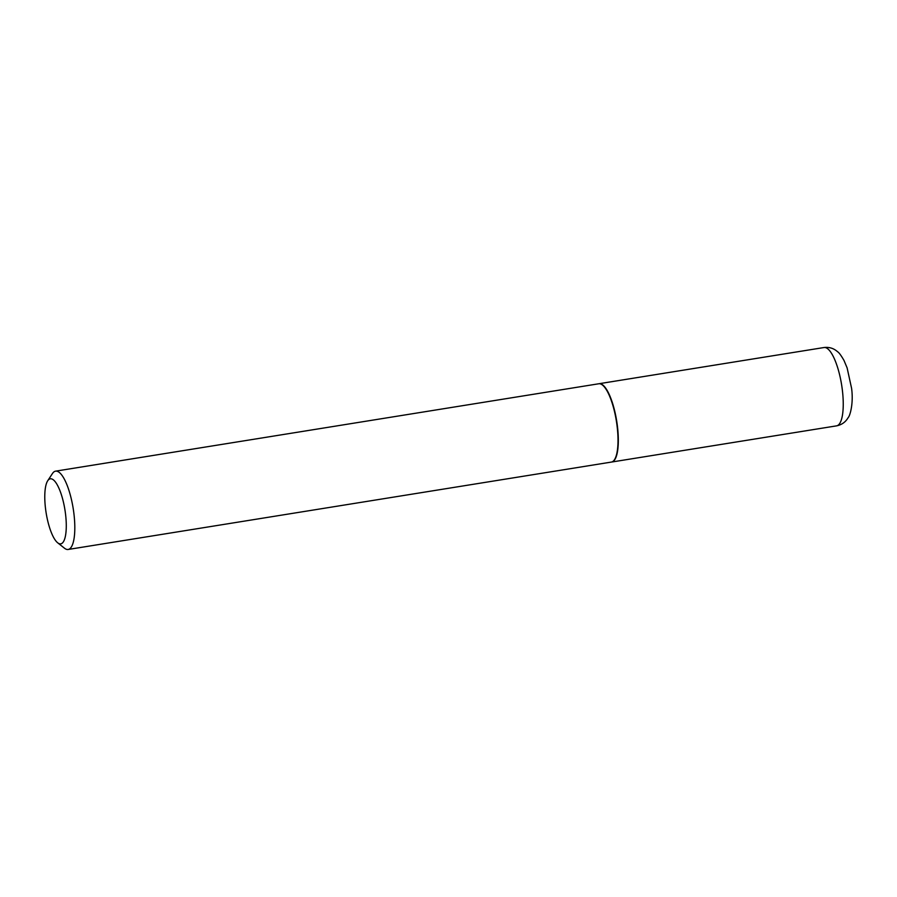 <?xml version="1.0" encoding="UTF-8"?>
<svg xmlns="http://www.w3.org/2000/svg" width="897" height="897" viewBox="0 0 897 897"><rect width="100%" height="100%" fill="white"/><g stroke="black" fill="none" stroke-linecap="round" stroke-linejoin="round"><path stroke-width="1.35" d="M611.519 462.056A39.659 11.459 -99.1 0 0 611.676 462.033A39.659 11.459 -99.1 0 0 617.573 427.477A39.659 11.459 -99.1 0 0 599.084 383.714A39.659 11.459 -99.1 0 0 598.927 383.748M57.677 542.797L64.461 548.19A39.659 11.459 -99.1 0 0 66.243 549.244A39.659 11.459 -99.1 0 0 68.172 549.469L611.362 462.078A39.659 11.459 -99.1 0 0 614.49 459.701A39.659 11.459 -99.1 0 0 616.385 421.108A39.659 11.459 -99.1 0 0 602.47 385.048A39.659 11.459 -99.1 0 0 600.698 383.994A39.659 11.459 -99.1 0 0 598.759 383.77L55.58 471.149A39.659 11.459 -99.1 0 0 52.452 473.526L47.698 480.781A32.942 9.519 -99.1 0 0 46.128 512.849A32.942 9.519 -99.1 0 0 57.677 542.797A32.942 9.519 -99.1 0 0 59.157 543.672A32.942 9.519 -99.1 0 0 65.66 515.158A32.942 9.519 -99.1 0 0 51.903 478.998A32.942 9.519 -99.1 0 0 47.698 480.781M68.172 549.469A39.659 11.459 -99.1 0 0 73.666 511.705A39.659 11.459 -99.1 0 0 57.509 471.385A39.659 11.459 -99.1 0 0 55.58 471.149M614.602 459.522A39.322 11.369 -99.1 0 0 614.725 459.342A39.322 11.369 -99.1 0 0 616.598 421.063A39.322 11.369 -99.1 0 0 602.818 385.318A39.322 11.369 -99.1 0 0 602.649 385.183M823.995 347.531C829.22 346.904 833.75 348.305 837.607 351.759C838.998 352.566 841.128 355.459 843.999 360.459L847.116 367.893L851.578 388.278C853.709 403.605 849.908 416.085 848.192 417.565C845.624 422.05 841.756 424.808 836.598 425.851A39.659 11.459 -99.1 0 0 842.496 391.283A39.659 11.459 -99.1 0 0 823.995 347.531L599.084 383.714M836.598 425.851L611.676 462.033"/></g></svg>

